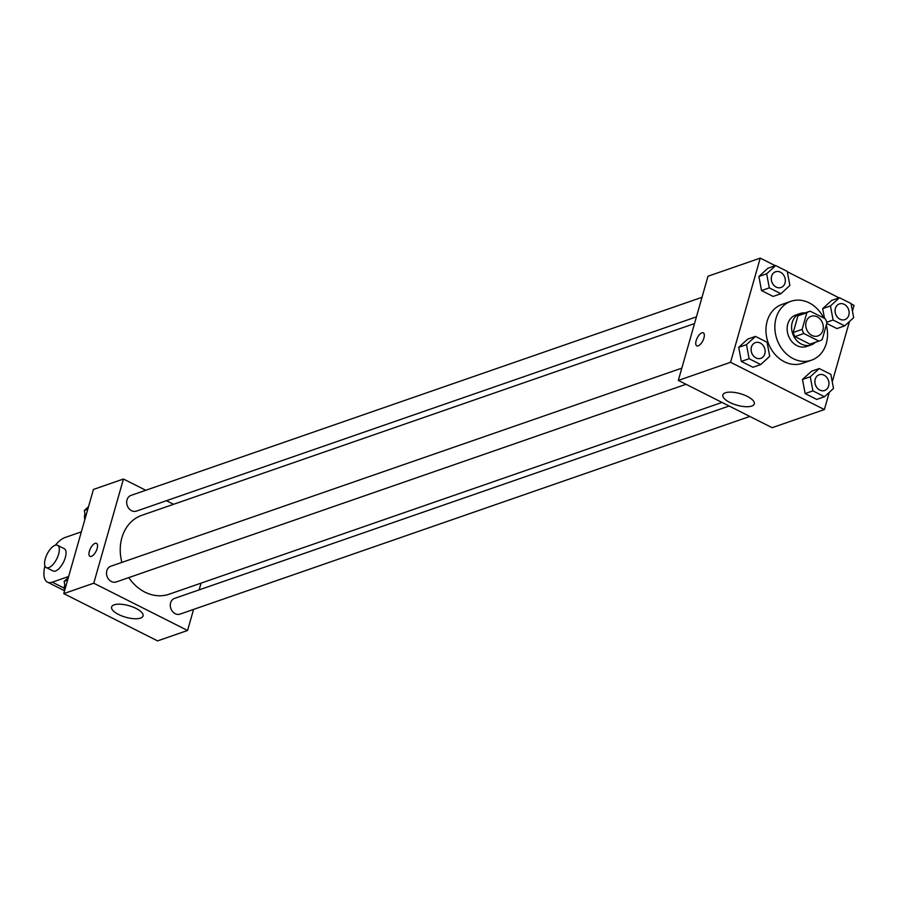 <?xml version="1.0" encoding="UTF-8"?>
<svg xmlns="http://www.w3.org/2000/svg" width="899" height="899" viewBox="0 0 899 899"><rect width="100%" height="100%" fill="white"/><g stroke="black" fill="none" stroke-linecap="round" stroke-linejoin="round"><path stroke-width="1.35" d="M806.156 321.909A10.395 8.574 -109.1 0 1 811.123 316.302A10.395 8.574 -109.1 0 1 822.63 323.314A10.395 8.574 -109.1 0 1 817.944 335.945A10.395 8.574 -109.1 0 1 808.617 332.799A10.395 8.574 -109.1 0 1 806.156 321.909M803.852 333.507L818.854 341.069A15.564 12.833 -109.1 0 0 819.63 340.833A15.564 12.833 -109.1 0 0 822.214 339.53L826.956 322.853A15.564 12.833 -109.1 0 0 825.215 318.752L810.213 311.189A15.564 12.833 -109.1 0 0 809.426 311.425A15.564 12.833 -109.1 0 0 806.852 312.728L802.11 329.394A15.564 12.833 -109.1 0 0 803.852 333.507L794.952 336.597L809.965 344.16L818.854 341.069M806.852 312.728L797.964 315.807L793.221 332.484L802.11 329.394M797.964 315.807A15.564 12.833 -109.1 0 1 800.537 314.504L809.426 311.425M819.63 340.833L810.741 343.924A15.564 12.833 -109.1 0 1 809.965 344.16M794.952 336.597A15.564 12.833 -109.1 0 1 793.221 332.484M805.099 312.919A16.632 13.71 70.9 0 0 800.189 313.504A16.632 13.71 70.9 0 0 792.682 333.709A16.632 13.71 70.9 0 0 811.089 344.924A16.632 13.71 70.9 0 0 815.303 342.339M811.089 344.924L806.65 346.463A16.632 13.71 -109.1 0 1 791.727 341.429A16.632 13.71 -109.1 0 1 787.794 324A16.632 13.71 -109.1 0 1 795.75 315.043L800.189 313.504M826.327 325.078A31.184 25.711 -109.1 0 1 811.415 360.218A31.184 25.711 -109.1 0 1 783.434 350.767A31.184 25.711 -109.1 0 1 776.073 318.089A31.184 25.711 -109.1 0 1 790.974 301.289A31.184 25.711 -109.1 0 1 823.664 317.965M811.415 360.218L802.526 363.297A31.184 25.711 -109.1 0 1 774.545 353.858A31.184 25.711 -109.1 0 1 767.173 321.179A31.184 25.711 -109.1 0 1 782.085 304.379L790.974 301.289M836.913 328.573L826.788 323.471L836.913 328.573L844.689 325.876L853.679 317.639L851.05 303.559L839.452 297.704L830.462 305.941L833.092 320.033L844.689 325.876M839.452 297.704L831.665 300.401L822.686 308.638L824.495 318.392L822.686 308.638L830.462 305.941M819.27 368.545L811.494 371.242L802.504 379.479L805.133 393.571L816.73 399.426L824.518 396.717L833.497 388.48L830.878 374.4L819.27 368.545L810.28 376.782L812.91 390.874L824.518 396.717M775.275 265.688L760.239 258.114L730.561 362.286L824.372 409.562L829.271 392.357M832.26 381.861L849.454 321.516M852.443 311.02L854.05 305.39L851.117 303.907M839.07 297.839L787.333 271.768M775.657 265.553L767.881 268.262L758.891 276.499L761.52 290.579L773.118 296.434L780.905 293.726L789.884 285.489L787.266 271.408L775.657 265.553L766.667 273.79L769.297 287.882L780.905 293.726M755.475 336.395L747.698 339.103L738.708 347.34L741.338 361.42L752.946 367.275L760.723 364.567L769.701 356.33L767.083 342.249L755.475 336.395L746.496 344.632L749.114 358.723L760.723 364.567M824.372 409.562L772.14 427.688L678.329 380.412L708.007 276.229L760.239 258.114M678.329 380.412L730.561 362.286M725.392 392.784A16.351 5.99 15.9 0 1 743.923 394.897A16.351 5.99 15.9 0 1 754.295 403.898A16.351 5.99 15.9 0 1 736.933 405.191A16.351 5.99 15.9 0 1 722.841 394.942A16.351 5.99 15.9 0 1 725.392 392.784M696.77 345.845A7.282 3.135 116.7 0 1 696.152 340.699A7.282 3.135 116.7 0 1 703.31 332.844A7.282 3.135 116.7 0 1 702.838 340.755A7.282 3.135 116.7 0 1 696.77 345.845A7.282 3.135 116.7 0 1 696.152 340.699A7.282 3.135 116.7 0 1 703.321 332.855M121.882 562.392A41.747 34.42 -109.1 0 1 121.871 537.804A41.747 34.42 -109.1 0 1 141.828 515.307L694.522 323.573M721.998 402.415L169.192 594.194A41.747 34.42 -109.1 0 1 128.771 577.607M681.824 368.141L110.802 566.246A8.316 6.855 70.9 0 0 107.048 576.349A8.316 6.855 70.9 0 0 116.252 581.956L686.027 384.289M696.433 316.841L136.434 511.115A8.316 6.855 -109.1 0 1 128.973 508.598A8.316 6.855 -109.1 0 1 127.006 499.878A8.316 6.855 -109.1 0 1 130.984 495.405L702.007 297.299M749.822 416.439L180.047 614.107A8.316 6.855 -109.1 0 1 172.586 611.59A8.316 6.855 -109.1 0 1 170.619 602.869A8.316 6.855 -109.1 0 1 174.597 598.386L729.134 406.011M173.586 504.294L166.45 500.698L173.586 504.294M63.762 593.61L93.44 489.438L123.444 479.021L145.762 490.27L123.444 479.021L93.766 583.204L187.576 630.48L193.577 609.41L187.576 630.48L157.572 640.886L63.762 593.61L93.766 583.204L187.576 630.48M199.151 589.868L201.061 583.136L199.151 589.868M760.857 358.33L760.824 358.341A8.316 6.855 -109.1 0 1 760.824 358.341A8.316 6.855 -109.1 0 1 753.362 355.824A8.316 6.855 -109.1 0 1 751.395 347.104A8.316 6.855 -109.1 0 1 755.374 342.631A8.316 6.855 -109.1 0 1 755.396 342.62A8.316 6.855 -109.1 0 1 764.611 348.228A8.316 6.855 -109.1 0 1 760.857 358.33A8.316 6.855 -109.1 0 1 753.396 355.813A8.316 6.855 -109.1 0 1 751.429 347.093A8.316 6.855 -109.1 0 1 755.407 342.62L755.407 342.62M747.698 339.103L738.708 347.34L746.496 344.632M738.708 347.34L741.338 361.42L749.114 358.723M741.338 361.42L752.946 367.275M824.653 390.481L824.619 390.492A8.316 6.855 -109.1 0 1 824.619 390.492A8.316 6.855 -109.1 0 1 817.157 387.975A8.316 6.855 -109.1 0 1 815.191 379.254A8.316 6.855 -109.1 0 1 819.169 374.782A8.316 6.855 -109.1 0 1 819.18 374.771L819.203 374.771A8.316 6.855 -109.1 0 1 828.406 380.378A8.316 6.855 -109.1 0 1 824.653 390.481A8.316 6.855 -109.1 0 1 817.191 387.963A8.316 6.855 -109.1 0 1 815.224 379.243A8.316 6.855 -109.1 0 1 819.203 374.771M811.494 371.242L802.504 379.479L810.28 376.782M802.504 379.479L805.133 393.571L812.91 390.874M805.133 393.571L816.73 399.426M781.04 287.489L781.006 287.5A8.316 6.855 -109.1 0 1 781.006 287.5A8.316 6.855 -109.1 0 1 773.545 284.983A8.316 6.855 -109.1 0 1 771.578 276.263A8.316 6.855 -109.1 0 1 775.556 271.79A8.316 6.855 -109.1 0 1 775.567 271.779L775.59 271.779A8.316 6.855 -109.1 0 1 784.793 277.386A8.316 6.855 -109.1 0 1 781.04 287.489A8.316 6.855 -109.1 0 1 773.578 284.972A8.316 6.855 -109.1 0 1 771.612 276.251A8.316 6.855 -109.1 0 1 775.59 271.779M767.881 268.262L758.891 276.499L766.667 273.79M758.891 276.499L761.52 290.579L769.297 287.882M761.52 290.579L773.118 296.434M844.802 319.651L844.835 319.639A8.316 6.855 -109.1 0 1 837.374 317.122A8.316 6.855 -109.1 0 1 835.407 308.402A8.316 6.855 -109.1 0 1 839.34 303.941A8.316 6.855 -109.1 0 1 839.363 303.929A8.316 6.855 -109.1 0 1 848.589 309.537A8.316 6.855 -109.1 0 1 844.835 319.639A8.316 6.855 -109.1 0 1 844.802 319.651A8.316 6.855 -109.1 0 1 837.34 317.133A8.316 6.855 -109.1 0 1 835.373 308.413A8.316 6.855 -109.1 0 1 839.385 303.929L839.34 303.941M831.665 300.401L822.686 308.638M826.765 322.224L833.092 320.033M66.695 595.093L78.741 601.161M68.358 577.484L64.132 581.361L65.369 587.98M64.132 581.361L67.594 580.158M64.649 590.486A8.316 6.855 -109.1 0 1 64.593 585.373A8.316 6.855 -109.1 0 1 64.773 584.811M130.479 627.232L142.536 633.312M88.529 506.643L84.315 510.52L85.551 517.139M84.315 510.52L87.776 509.317M84.832 519.644A8.316 6.855 -109.1 0 1 84.776 514.531A8.316 6.855 -109.1 0 1 84.956 513.97M95.114 543.344A7.282 3.135 -63.3 0 0 89.844 549.817A7.282 3.135 -63.3 0 0 89.979 556.346A7.282 3.135 116.7 0 1 89.833 549.817A7.282 3.135 116.7 0 1 95.103 543.344A7.282 3.135 116.7 0 1 96.53 543.356A7.282 3.135 -63.3 0 0 95.114 543.344M96.53 543.356A7.282 3.135 116.7 0 1 96.058 551.267A7.282 3.135 116.7 0 1 89.979 556.346M123.444 479.021L93.766 583.204M140.514 618.107A16.351 5.99 15.9 0 1 121.994 615.995A16.351 5.99 15.9 0 1 111.611 606.994A16.351 5.99 15.9 0 1 128.984 605.701A16.351 5.99 15.9 0 1 143.065 615.95A16.351 5.99 15.9 0 1 140.514 618.107M68.639 576.495L52.299 582.17A24.947 10.754 116.7 0 1 47.433 582.125L64.189 590.564A24.947 10.754 -63.3 0 0 64.582 590.744M57.57 545.322L64.279 548.705A12.474 5.372 116.7 0 1 63.458 562.268A12.474 5.372 116.7 0 1 53.052 570.977L46.343 567.606A12.474 5.372 116.7 0 1 45.287 558.773A12.474 5.372 116.7 0 1 57.57 545.322A12.474 5.372 116.7 0 1 56.761 558.886A12.474 5.372 116.7 0 1 46.343 567.606M55.345 545.232A24.947 10.754 116.7 0 1 65.02 537.523L81.36 531.848M47.433 582.125A24.947 10.754 116.7 0 1 44.95 565.876M64.279 588.204L52.299 582.17"/></g></svg>

